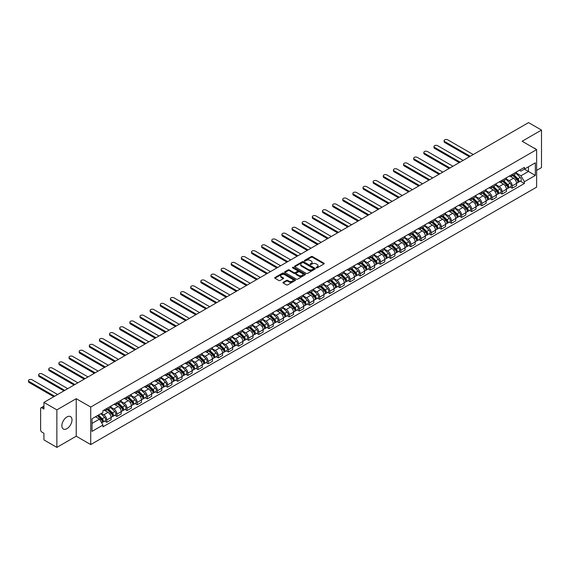 <?xml version="1.0" encoding="UTF-8"?>
<svg xmlns="http://www.w3.org/2000/svg" width="570" height="570" viewBox="0 0 570 570"><rect width="100%" height="100%" fill="white"/><g stroke="black" fill="none" stroke-linecap="round" stroke-linejoin="round"><path stroke-width="0.85" d="M316.293 267.85A0.634 0.363 0 0 0 317.184 267.85L323.959 263.931A0.905 0.52 0 0 0 324.223 263.568A0.905 0.52 0 0 0 323.959 263.197L312.481 256.571A0.905 0.52 0 0 0 311.206 256.571L304.43 260.483A0.634 0.363 0 0 0 305.32 260.996L306.197 260.49A2.886 1.667 0 0 1 310.28 260.49L311.234 261.046A2.886 1.667 0 0 1 312.082 262.221A2.886 1.667 0 0 1 311.234 263.397L310.358 263.903A0.634 0.363 0 0 0 311.256 264.423L312.132 263.917A2.886 1.667 0 0 1 316.215 263.917L317.169 264.466A2.886 1.667 0 0 1 318.017 265.649A2.886 1.667 0 0 1 317.169 266.824L316.293 267.33A0.634 0.363 0 0 0 316.293 267.85L316.293 267.33M66.939 428.668A7.168 4.14 120 0 0 71.62 422.356A7.168 4.14 120 0 0 70.523 416.613A7.168 4.14 120 0 0 66.939 416.962A7.168 4.14 120 0 0 62.258 423.282A7.168 4.14 120 0 0 63.356 429.025A7.168 4.14 120 0 0 66.939 428.668M535.779 149.126A7.168 4.14 120 0 0 535.009 148.442A7.168 4.14 120 0 0 534.033 148.122M283.204 282.271A0.905 0.52 0 0 0 282.941 282.642A0.905 0.52 0 0 0 283.204 283.012L286.425 284.872A0.905 0.52 0 0 0 287.7 284.872L295.224 280.526A0.905 0.52 0 0 0 295.488 280.155A0.905 0.52 0 0 0 295.224 279.785L283.746 273.158A0.905 0.52 0 0 0 282.471 273.158L274.947 277.505A0.905 0.52 0 0 0 274.683 277.875A0.905 0.52 0 0 0 274.947 278.238L278.837 280.49A0.905 0.52 0 0 0 280.112 280.49L283.333 278.63A0.905 0.52 0 0 0 283.596 278.26A0.905 0.52 0 0 0 283.333 277.889L281.402 276.778A2.415 1.397 0 0 1 280.697 275.794A2.415 1.397 0 0 1 282.186 274.505A2.415 1.397 0 0 1 284.815 274.804L292.374 279.172A2.415 1.397 0 0 1 293.08 280.155A2.415 1.397 0 0 1 291.591 281.445A2.415 1.397 0 0 1 288.962 281.138L287.7 280.411A0.905 0.52 0 0 0 286.425 280.411L283.204 282.271L283.204 283.012L286.425 281.167L286.425 280.411M90.723 407.058L76.23 398.694L56.865 409.873L43.933 402.406L528.568 122.607L541.5 130.074L522.134 141.253L536.626 149.618L90.723 407.058L90.723 444.579L536.626 187.138L536.626 149.618M306.261 273.415A0.905 0.52 0 0 0 307.536 273.415L315.06 269.068A0.905 0.52 0 0 0 315.331 268.705A0.905 0.52 0 0 0 315.06 268.335L303.582 261.708A0.905 0.52 0 0 0 302.307 261.708L294.783 266.055A0.905 0.52 0 0 0 294.519 266.418A0.905 0.52 0 0 0 294.783 266.788L306.261 273.415M292.83 267.986A0.634 0.363 0 0 1 293.472 268.071L305.135 274.804L297.618 279.143A0.905 0.52 0 0 1 296.343 279.143L284.865 272.517L288.085 270.672L288.085 269.916L284.865 271.776A0.905 0.52 0 0 0 284.601 272.147A0.905 0.52 0 0 0 284.865 272.517L284.865 271.776M288.085 270.672A0.905 0.52 0 0 1 289.361 270.672L289.361 269.916A0.905 0.52 0 0 0 288.085 269.916M289.361 269.916L294.013 272.61A0.905 0.52 0 0 0 295.288 272.61L297.426 271.37A0.905 0.52 0 0 0 297.69 271.007A0.905 0.52 0 0 0 297.426 270.636L292.581 267.836A0.634 0.363 0 0 1 293.472 267.323L305.142 274.063A0.905 0.52 0 0 1 305.406 274.427A0.905 0.52 0 0 1 305.142 274.797L305.142 274.063M56.865 409.873L56.865 447.393L43.933 439.926L43.933 433.286L41.924 432.124A1.838 1.062 -120 0 1 40.62 429.873L40.62 408.64A1.838 1.062 -120 0 1 41.004 407.792L43.933 406.104M536.626 170.401L541.5 167.594L541.5 130.074M56.865 447.393L76.23 436.214L90.723 444.579M43.933 402.406L43.933 409.046L41.924 407.885A1.838 1.062 -120 0 0 41.004 407.792M512.259 174.384A4.225 2.444 60 0 1 511.383 176.28L515.672 173.8A4.225 2.444 -120 0 0 516.548 171.905M506.174 178.93L509.267 180.719A4.225 2.444 60 0 1 512.259 185.898L516.548 183.426A4.225 2.444 -120 0 0 513.556 178.246L510.485 176.472M516.548 183.426L516.548 185.713L512.259 188.186L510.2 187.003M511.383 176.28A4.225 2.444 60 0 1 509.302 176.087M512.259 185.898L512.259 188.186M502.12 180.234A4.225 2.444 60 0 1 501.244 182.129L505.533 179.657A4.225 2.444 -120 0 0 506.409 177.755M500.068 192.852L502.12 194.042L506.409 191.563L506.409 189.276A4.225 2.444 -120 0 0 503.424 184.096L500.353 182.329M501.244 182.129A4.225 2.444 60 0 1 499.163 181.944M496.035 184.787L499.135 186.575A4.225 2.444 60 0 1 502.12 191.755L502.12 194.042M491.981 186.084A4.225 2.444 60 0 1 491.105 187.986L495.394 185.507A4.225 2.444 -120 0 0 496.271 183.611M489.929 198.709L491.981 199.892L496.271 197.419L496.271 195.125A4.225 2.444 -120 0 0 493.285 189.953L490.214 188.178M491.105 187.986A4.225 2.444 60 0 1 489.024 187.794M485.897 190.637L488.996 192.425A4.225 2.444 60 0 1 491.981 197.605L491.981 199.892M481.849 191.94A4.225 2.444 60 0 1 480.973 193.836L485.262 191.363A4.225 2.444 -120 0 0 486.139 189.461M479.79 204.559L481.849 205.749L486.139 203.269L486.139 200.982A4.225 2.444 -120 0 0 483.146 195.802L480.075 194.028M480.973 193.836A4.225 2.444 60 0 1 478.893 193.643M475.758 196.493L478.857 198.282A4.225 2.444 60 0 1 481.849 203.454L481.849 205.749M471.711 197.79A4.225 2.444 60 0 1 470.834 199.692L475.124 197.213A4.225 2.444 -120 0 0 476 195.318M469.651 210.408L471.711 211.598L476 209.119L476 206.832A4.225 2.444 -120 0 0 473.007 201.659L469.936 199.885M470.834 199.692A4.225 2.444 60 0 1 468.754 199.5M465.626 202.343L468.718 204.131A4.225 2.444 60 0 1 471.711 209.311L471.711 211.598M461.572 203.647A4.225 2.444 60 0 1 460.695 205.542L464.985 203.07A4.225 2.444 -120 0 0 465.861 201.167M459.513 216.265L461.572 217.448L465.861 214.976L465.861 212.688A4.225 2.444 -120 0 0 462.876 207.509L459.805 205.734M460.695 205.542A4.225 2.444 60 0 1 458.615 205.35M455.487 208.2L458.586 209.988A4.225 2.444 60 0 1 461.572 215.161L461.572 217.448M451.433 209.496A4.225 2.444 60 0 1 450.557 211.392L454.846 208.919A4.225 2.444 -120 0 0 455.722 207.024M449.381 222.115L451.433 223.305L455.722 220.825L455.722 218.538A4.225 2.444 -120 0 0 452.737 213.358L449.666 211.591M450.557 211.392A4.225 2.444 60 0 1 448.476 211.206M445.348 214.049L448.447 215.838A4.225 2.444 60 0 1 451.433 221.018L451.433 223.305M441.301 215.353A4.225 2.444 60 0 1 440.425 217.248L444.714 214.769A4.225 2.444 -120 0 0 445.583 212.874M439.242 227.971L441.301 229.154L445.59 226.682L445.59 224.395A4.225 2.444 -120 0 0 442.598 219.215L439.527 217.441M440.425 217.248A4.225 2.444 60 0 1 438.344 217.056M435.209 219.899L438.309 221.687A4.225 2.444 60 0 1 441.301 226.867L441.301 229.154M431.162 221.203A4.225 2.444 60 0 1 430.286 223.098L434.575 220.626A4.225 2.444 -120 0 0 435.452 218.723M429.103 233.821L431.162 235.011L435.452 232.532L435.452 230.244A4.225 2.444 -120 0 0 432.459 225.065L429.388 223.297M430.286 223.098A4.225 2.444 60 0 1 428.205 222.913M425.078 225.756L428.17 227.544A4.225 2.444 60 0 1 431.162 232.724L431.162 235.011M421.023 227.052A4.225 2.444 60 0 1 420.147 228.955L424.436 226.475A4.225 2.444 -120 0 0 425.313 224.58M418.964 239.678L421.023 240.861L425.313 238.388L425.313 236.094A4.225 2.444 -120 0 0 422.32 230.921L419.256 229.147M420.147 228.955A4.225 2.444 60 0 1 418.067 228.762M414.939 231.605L418.038 233.394A4.225 2.444 60 0 1 421.023 238.573L421.023 240.861M410.885 232.909A4.225 2.444 60 0 1 410.008 234.804L414.297 232.332A4.225 2.444 -120 0 0 415.174 230.43M408.832 245.528L410.885 246.717L415.174 244.238L415.174 241.951A4.225 2.444 -120 0 0 412.188 236.771L409.118 234.997M410.008 234.804A4.225 2.444 60 0 1 407.928 234.612M404.8 237.462L407.899 239.25A4.225 2.444 60 0 1 410.885 244.423L410.885 246.717M400.753 238.759A4.225 2.444 60 0 1 399.876 240.661L404.166 238.182A4.225 2.444 -120 0 0 405.035 236.286M398.694 251.377L400.753 252.567L405.035 250.088L405.035 247.8A4.225 2.444 -120 0 0 402.049 242.628L398.979 240.854M399.876 240.661A4.225 2.444 60 0 1 397.796 240.469M394.661 243.312L397.76 245.1A4.225 2.444 60 0 1 400.753 250.28L400.753 252.567M390.614 244.615A4.225 2.444 60 0 1 389.738 246.511L394.027 244.031A4.225 2.444 -120 0 0 394.903 242.136M388.555 257.234L390.614 258.417L394.903 255.944L394.903 253.657A4.225 2.444 -120 0 0 391.911 248.477L388.84 246.703M389.738 246.511A4.225 2.444 60 0 1 387.657 246.318M384.529 249.168L387.621 250.957A4.225 2.444 60 0 1 390.614 256.13L390.614 258.417M380.475 250.465A4.225 2.444 60 0 1 379.599 252.36L383.888 249.888A4.225 2.444 -120 0 0 384.764 247.993M378.416 263.084L380.475 264.273L384.764 261.794L384.764 259.507A4.225 2.444 -120 0 0 381.772 254.327L378.708 252.56M379.599 252.36A4.225 2.444 60 0 1 377.518 252.175M374.39 255.018L377.49 256.806A4.225 2.444 60 0 1 380.475 261.986L380.475 264.273M370.336 256.322A4.225 2.444 60 0 1 369.46 258.217L373.749 255.738A4.225 2.444 -120 0 0 374.625 253.842M368.284 268.94L370.336 270.123L374.625 267.651L374.625 265.363A4.225 2.444 -120 0 0 371.64 260.184L368.569 258.41M369.46 258.217A4.225 2.444 60 0 1 367.379 258.025M364.251 260.868L367.351 262.656A4.225 2.444 60 0 1 370.336 267.836L370.336 270.123M360.197 262.171A4.225 2.444 60 0 1 359.328 264.067L363.617 261.594A4.225 2.444 -120 0 0 364.487 259.692M358.145 274.79L360.204 275.98L364.487 273.5L364.487 271.213A4.225 2.444 -120 0 0 361.501 266.033L358.43 264.266M359.328 264.067A4.225 2.444 60 0 1 357.248 263.874M354.113 266.724L357.212 268.513A4.225 2.444 60 0 1 360.204 273.685L360.204 275.98M350.065 268.021A4.225 2.444 60 0 1 349.189 269.923L353.478 267.444A4.225 2.444 -120 0 0 354.355 265.549M348.006 280.639L350.065 281.829L354.355 279.357L354.355 277.063A4.225 2.444 -120 0 0 351.362 271.89L348.291 270.116M349.189 269.923A4.225 2.444 60 0 1 347.109 269.731M343.974 272.574L347.073 274.362A4.225 2.444 60 0 1 350.065 279.542L350.065 281.829M339.927 273.878A4.225 2.444 60 0 1 339.05 275.773L343.339 273.301A4.225 2.444 -120 0 0 344.216 271.398M337.868 286.496L339.927 287.686L344.216 285.207L344.216 282.919A4.225 2.444 -120 0 0 341.223 277.74L338.16 275.966M339.05 275.773A4.225 2.444 60 0 1 336.97 275.581M333.842 278.431L336.934 280.219A4.225 2.444 60 0 1 339.927 285.392L339.927 287.686M329.788 279.728A4.225 2.444 60 0 1 328.911 281.63L333.201 279.15A4.225 2.444 -120 0 0 334.077 277.255M327.736 292.346L329.788 293.536L334.077 291.056L334.077 288.769A4.225 2.444 -120 0 0 331.092 283.596L328.021 281.822M328.911 281.63A4.225 2.444 60 0 1 326.831 281.438M323.703 284.28L326.802 286.069A4.225 2.444 60 0 1 329.788 291.249L329.788 293.536M319.649 285.584A4.225 2.444 60 0 1 318.78 287.48L323.069 285A4.225 2.444 -120 0 0 323.938 283.105M317.597 298.203L319.649 299.385L323.938 296.913L323.938 294.626A4.225 2.444 -120 0 0 320.953 289.446L317.882 287.672M318.78 287.48A4.225 2.444 60 0 1 316.699 287.287M313.564 290.13L316.663 291.918A4.225 2.444 60 0 1 319.649 297.098L319.649 299.385M309.517 291.434A4.225 2.444 60 0 1 308.641 293.329L312.93 290.857A4.225 2.444 -120 0 0 313.806 288.962M307.458 304.052L309.517 305.242L313.806 302.763L313.806 300.476A4.225 2.444 -120 0 0 310.814 295.296L307.743 293.529M308.641 293.329A4.225 2.444 60 0 1 306.56 293.144M303.425 295.987L306.525 297.775A4.225 2.444 60 0 1 309.517 302.955L309.517 305.242M299.378 297.284A4.225 2.444 60 0 1 298.502 299.186L302.791 296.706A4.225 2.444 -120 0 0 303.668 294.811M297.319 309.909L299.378 311.092L303.668 308.619L303.668 306.325A4.225 2.444 -120 0 0 300.675 301.152L297.611 299.378M298.502 299.186A4.225 2.444 60 0 1 296.421 298.993M293.293 301.836L296.386 303.625A4.225 2.444 60 0 1 299.378 308.805L299.378 311.092M289.239 303.14A4.225 2.444 60 0 1 288.363 305.036L292.652 302.563A4.225 2.444 -120 0 0 293.529 300.661M287.187 315.759L289.239 316.948L293.529 314.469L293.529 312.182A4.225 2.444 -120 0 0 290.543 307.002L287.472 305.228M288.363 305.036A4.225 2.444 60 0 1 286.283 304.843M283.155 307.693L286.254 309.482A4.225 2.444 60 0 1 289.239 314.654L289.239 316.948M279.101 308.99A4.225 2.444 60 0 1 278.231 310.892L282.52 308.413A4.225 2.444 -120 0 0 283.39 306.517M277.048 321.608L279.101 322.798L283.39 320.326L283.39 318.031A4.225 2.444 -120 0 0 280.404 312.859L277.334 311.085M278.231 310.892A4.225 2.444 60 0 1 276.151 310.7M273.016 313.543L276.115 315.331A4.225 2.444 60 0 1 279.101 320.511L279.101 322.798M268.969 314.847A4.225 2.444 60 0 1 268.092 316.742L272.382 314.269A4.225 2.444 -120 0 0 273.258 312.367M266.91 327.465L268.969 328.648L273.258 326.175L273.258 323.888A4.225 2.444 -120 0 0 270.266 318.708L267.195 316.934M268.092 316.742A4.225 2.444 60 0 1 266.012 316.549M262.877 319.399L265.976 321.188A4.225 2.444 60 0 1 268.969 326.361L268.969 328.648M258.83 320.696A4.225 2.444 60 0 1 257.954 322.591L262.243 320.119A4.225 2.444 -120 0 0 263.119 318.224M256.771 333.315L258.83 334.505L263.119 332.025L263.119 329.738A4.225 2.444 -120 0 0 260.127 324.558L257.063 322.791M257.954 322.591A4.225 2.444 60 0 1 255.873 322.406M252.745 325.249L255.837 327.038A4.225 2.444 60 0 1 258.83 332.217L258.83 334.505M248.691 326.553A4.225 2.444 60 0 1 247.815 328.448L252.104 325.969A4.225 2.444 -120 0 0 252.98 324.073M246.639 339.171L248.691 340.354L252.98 337.882L252.98 335.595A4.225 2.444 -120 0 0 249.995 330.415L246.924 328.641M247.815 328.448A4.225 2.444 60 0 1 245.734 328.256M242.606 331.099L245.706 332.887A4.225 2.444 60 0 1 248.691 338.067L248.691 340.354M238.552 332.403A4.225 2.444 60 0 1 237.683 334.298L241.965 331.826A4.225 2.444 -120 0 0 242.841 329.923M236.5 345.021L238.552 346.211L242.841 343.731L242.841 341.444A4.225 2.444 -120 0 0 239.856 336.264L236.785 334.497M237.683 334.298A4.225 2.444 60 0 1 235.595 334.113M232.467 336.956L235.567 338.744A4.225 2.444 60 0 1 238.552 343.924L238.552 346.211M228.42 338.252A4.225 2.444 60 0 1 227.544 340.155L231.833 337.675A4.225 2.444 -120 0 0 232.71 335.78M226.361 350.878L228.42 352.06L232.71 349.588L232.71 347.294A4.225 2.444 -120 0 0 229.717 342.121L226.646 340.347M227.544 340.155A4.225 2.444 60 0 1 225.464 339.962M222.329 342.805L225.428 344.594A4.225 2.444 60 0 1 228.42 349.773L228.42 352.06M218.282 344.109A4.225 2.444 60 0 1 217.405 346.004L221.694 343.532A4.225 2.444 -120 0 0 222.571 341.63M216.222 356.727L218.282 357.917L222.571 355.438L222.571 353.151A4.225 2.444 -120 0 0 219.578 347.971L216.507 346.197M217.405 346.004A4.225 2.444 60 0 1 215.325 345.812M212.197 348.662L215.289 350.45A4.225 2.444 60 0 1 218.282 355.623L218.282 357.917M208.143 349.959A4.225 2.444 60 0 1 207.266 351.861L211.556 349.382A4.225 2.444 -120 0 0 212.432 347.486M206.091 362.577L208.143 363.767L212.432 361.287L212.432 359A4.225 2.444 -120 0 0 209.446 353.828L206.376 352.053M207.266 351.861A4.225 2.444 60 0 1 205.186 351.669M202.058 354.512L205.157 356.3A4.225 2.444 60 0 1 208.143 361.48L208.143 363.767M198.004 355.815A4.225 2.444 60 0 1 197.135 357.711L201.417 355.231A4.225 2.444 -120 0 0 202.293 353.336M195.952 368.434L198.004 369.617L202.293 367.144L202.293 364.857A4.225 2.444 -120 0 0 199.308 359.677L196.237 357.903M197.135 357.711A4.225 2.444 60 0 1 195.047 357.518M191.919 360.368L195.018 362.157A4.225 2.444 60 0 1 198.004 367.329L198.004 369.617M187.872 361.665A4.225 2.444 60 0 1 186.996 363.56L191.285 361.088A4.225 2.444 -120 0 0 192.161 359.193M185.813 374.283L187.872 375.473L192.161 372.994L192.161 370.707A4.225 2.444 -120 0 0 189.169 365.527L186.098 363.76M186.996 363.56A4.225 2.444 60 0 1 184.915 363.375M181.78 366.218L184.88 368.006A4.225 2.444 60 0 1 187.872 373.186L187.872 375.473M177.733 367.522A4.225 2.444 60 0 1 176.857 369.417L181.146 366.938A4.225 2.444 -120 0 0 182.022 365.042M175.674 380.14L177.733 381.323L182.022 378.851L182.022 376.563A4.225 2.444 -120 0 0 179.03 371.384L175.959 369.609M176.857 369.417A4.225 2.444 60 0 1 174.776 369.225M171.648 372.068L174.741 373.856A4.225 2.444 60 0 1 177.733 379.036L177.733 381.323M167.594 373.371A4.225 2.444 60 0 1 166.718 375.267L171.007 372.794A4.225 2.444 -120 0 0 171.883 370.892M165.542 385.99L167.594 387.18L171.883 384.7L171.883 382.413A4.225 2.444 -120 0 0 168.898 377.233L165.827 375.466M166.718 375.267A4.225 2.444 60 0 1 164.637 375.074M161.51 377.924L164.609 379.713A4.225 2.444 60 0 1 167.594 384.885L167.594 387.18M157.455 379.221A4.225 2.444 60 0 1 156.579 381.123L160.868 378.644A4.225 2.444 -120 0 0 161.745 376.749M155.403 391.839L157.455 393.029L161.745 390.557L161.745 388.263A4.225 2.444 -120 0 0 158.759 383.09L155.688 381.316M156.579 381.123A4.225 2.444 60 0 1 154.499 380.931M151.371 383.774L154.47 385.562A4.225 2.444 60 0 1 157.455 390.742L157.455 393.029M147.324 385.078A4.225 2.444 60 0 1 146.447 386.973L150.737 384.501A4.225 2.444 -120 0 0 151.613 382.598M145.264 397.696L147.324 398.886L151.613 396.406L151.613 394.119A4.225 2.444 -120 0 0 148.62 388.94L145.549 387.165M146.447 386.973A4.225 2.444 60 0 1 144.367 386.781M141.232 389.631L144.331 391.419A4.225 2.444 60 0 1 147.324 396.592L147.324 398.886M137.185 390.927A4.225 2.444 60 0 1 136.308 392.83L140.598 390.35A4.225 2.444 -120 0 0 141.474 388.455M135.126 403.546L137.185 404.736L141.474 402.256L141.474 399.969A4.225 2.444 -120 0 0 138.482 394.796L135.411 393.022M136.308 392.83A4.225 2.444 60 0 1 134.228 392.637M131.1 395.48L134.192 397.269A4.225 2.444 60 0 1 137.185 402.449L137.185 404.736M127.046 396.784A4.225 2.444 60 0 1 126.17 398.679L130.459 396.2A4.225 2.444 -120 0 0 131.335 394.305M124.987 409.403L127.046 410.585L131.335 408.113L131.335 405.826A4.225 2.444 -120 0 0 128.343 400.646L125.279 398.872M126.17 398.679A4.225 2.444 60 0 1 124.089 398.487M120.961 401.337L124.061 403.125A4.225 2.444 60 0 1 127.046 408.298L127.046 410.585M116.907 402.634A4.225 2.444 60 0 1 116.031 404.529L120.32 402.057A4.225 2.444 -120 0 0 121.196 400.161M114.855 415.252L116.907 416.442L121.196 413.963L121.196 411.675A4.225 2.444 -120 0 0 118.211 406.495L115.14 404.728M116.031 404.529A4.225 2.444 60 0 1 113.95 404.344M110.822 407.187L113.922 408.975A4.225 2.444 60 0 1 116.907 414.155L116.907 416.442M106.775 408.483A4.225 2.444 60 0 1 105.899 410.386L110.188 407.906A4.225 2.444 -120 0 0 111.057 406.011M104.716 421.109L106.775 422.292L111.064 419.819L111.064 417.525A4.225 2.444 -120 0 0 108.072 412.352L105.001 410.578M105.899 410.386A4.225 2.444 60 0 1 103.818 410.193M101.31 413.4L103.783 414.825A4.225 2.444 60 0 1 106.775 420.005L106.775 422.292M519.441 170.238L520.966 171.114L535.33 162.828L528.44 166.803L528.44 171.456L520.966 175.767L516.306 173.081M92.019 423.417L99.493 419.107L102.935 425.07L92.019 431.369L92.019 418.765L102.935 412.466L102.935 410.699L524.407 167.366L524.407 169.126L535.33 175.432L524.407 181.737L520.966 175.767M535.33 162.828L535.33 175.432M102.935 425.07L102.935 426.83L524.407 183.497L524.407 181.737M76.23 398.694L76.23 436.214M99.493 419.107L95.468 416.777M520.339 181.146L524.407 183.497M316.542 267.936L317.169 267.572A2.886 1.667 0 0 0 318.017 266.397L318.017 265.649M312.082 262.221L312.082 262.969A2.886 1.667 0 0 1 311.234 264.152L310.614 264.509M323.952 263.939L312.481 257.319A0.905 0.52 0 0 0 311.206 257.319L304.679 261.089M315.06 268.335L315.06 269.068L303.582 262.457A0.905 0.52 0 0 0 302.307 262.457L294.79 266.796L294.783 266.055M313.471 268.962A0.634 0.363 0 0 0 313.471 268.449L303.39 262.627A0.634 0.363 0 0 0 302.499 262.627L301.573 263.162A2.886 1.667 0 0 0 300.725 264.338A2.886 1.667 0 0 0 301.573 265.52L308.463 269.496A2.886 1.667 0 0 0 312.545 269.496L313.471 268.962L313.471 269.71A0.634 0.363 0 0 0 313.657 269.453L313.657 268.705M300.725 264.338L300.725 265.093A2.886 1.667 0 0 0 301.573 266.268L301.573 265.52M313.471 269.71L312.545 270.244A2.886 1.667 0 0 1 308.463 270.244L301.573 266.268M289.361 270.672L294.013 273.358A0.905 0.52 0 0 0 295.288 273.358L297.426 272.125A0.905 0.52 0 0 0 297.69 271.755L297.69 271.007M298.844 275.395A2.415 1.397 0 0 0 301.473 275.695A2.415 1.397 0 0 0 302.969 274.412A2.415 1.397 0 0 0 302.257 273.429L299.599 271.89A0.905 0.52 0 0 0 298.324 271.89L296.186 273.123A0.905 0.52 0 0 0 295.923 273.493A0.905 0.52 0 0 0 296.186 273.857L298.844 275.395L298.844 276.144A2.415 1.397 0 0 0 301.473 276.45A2.415 1.397 0 0 0 302.969 275.16L302.969 274.412M295.923 273.493L295.923 274.241A0.905 0.52 0 0 0 296.186 274.612L296.186 273.857M298.844 276.144L296.186 274.612M293.08 280.155L293.08 280.903A2.415 1.397 0 0 1 291.591 282.193A2.415 1.397 0 0 1 288.962 281.894L287.7 281.167A0.905 0.52 0 0 0 286.425 281.167M280.697 275.794L280.697 276.543A2.415 1.397 0 0 0 281.402 277.526L281.402 276.778M283.333 277.889L283.333 278.63L281.402 277.526M295.217 280.533L283.746 273.906A0.905 0.52 0 0 0 282.471 273.906L274.954 278.245L274.947 277.505M512.801 175.46L516.798 179.4A2.294 1.325 60 0 1 517.403 182.842L516.548 183.34M513.599 176.244L515.294 177.22M473.235 154.555L447.728 139.828A2.116 1.218 -0 0 0 445.426 139.565A2.116 1.218 -0 0 0 444.123 140.69A2.116 1.218 -0 0 0 444.743 141.552L470.25 156.28M513.249 175.204L517.617 179.514A1.104 0.634 60 0 1 517.909 181.167A1.104 0.634 60 0 1 517.809 181.21M513.912 174.819L517.902 178.759A2.294 1.325 60 0 1 518.508 182.208A2.294 1.325 60 0 1 517.817 182.279M516.142 173.365L520.239 177.412A2.294 1.325 60 0 1 520.845 180.854L518.508 182.208M469.402 156.764L444.743 142.529A2.116 1.218 180 0 1 444.123 141.666L444.123 140.69M502.669 181.31L506.659 185.25A2.294 1.325 60 0 1 507.264 188.698L506.409 189.19M503.46 182.094L505.155 183.077M463.097 160.405L437.596 145.678A2.116 1.218 -0 0 0 435.288 145.414A2.116 1.218 -0 0 0 433.984 146.547A2.116 1.218 -0 0 0 434.604 147.409L460.111 162.129M503.111 181.053L507.485 185.371A1.104 0.634 60 0 1 507.77 187.024A1.104 0.634 60 0 1 507.671 187.06M503.773 180.676L507.763 184.616A2.294 1.325 60 0 1 508.369 188.057A2.294 1.325 60 0 1 507.678 188.129M506.003 179.222L510.107 183.262A2.294 1.325 60 0 1 510.713 186.711L508.369 188.057M459.263 162.621L434.604 148.385A2.116 1.218 180 0 1 433.984 147.523L433.984 146.547M492.53 187.167L496.52 191.107A2.294 1.325 60 0 1 497.126 194.548L496.271 195.04M493.328 187.95L495.017 188.927M452.965 166.262L427.457 151.535A2.116 1.218 -0 0 0 425.156 151.271A2.116 1.218 -0 0 0 423.852 152.397A2.116 1.218 -0 0 0 424.465 153.259L449.972 167.986M492.972 186.91L497.346 191.221A1.104 0.634 60 0 1 497.639 192.874A1.104 0.634 60 0 1 497.539 192.917M493.634 186.525L497.624 190.465A2.294 1.325 60 0 1 498.237 193.907A2.294 1.325 60 0 1 497.539 193.985M495.872 185.072L499.968 189.119A2.294 1.325 60 0 1 500.574 192.56L498.237 193.907M449.132 168.471L424.465 154.235A2.116 1.218 180 0 1 423.852 153.373L423.852 152.397M482.391 193.016L486.388 196.956A2.294 1.325 60 0 1 486.994 200.398L486.132 200.897M483.189 193.8L484.885 194.776M442.826 172.112L417.318 157.384A2.116 1.218 -0 0 0 415.017 157.121A2.116 1.218 -0 0 0 413.713 158.246A2.116 1.218 -0 0 0 414.333 159.115L439.833 173.836M482.833 192.76L487.207 197.078A1.104 0.634 60 0 1 487.5 198.731A1.104 0.634 60 0 1 487.4 198.766M483.495 192.382L487.493 196.315A2.294 1.325 60 0 1 488.098 199.764A2.294 1.325 60 0 1 487.4 199.835M485.733 190.921L489.83 194.969A2.294 1.325 60 0 1 490.435 198.41L488.098 199.764M438.993 174.327L414.333 160.085A2.116 1.218 180 0 1 413.713 159.222L413.713 158.246M472.252 198.866L476.249 202.806A2.294 1.325 60 0 1 476.855 206.255L476 206.746M473.05 199.657L474.746 200.633M432.687 177.961L407.18 163.241A2.116 1.218 -0 0 0 404.878 162.977A2.116 1.218 -0 0 0 403.574 164.103A2.116 1.218 -0 0 0 404.194 164.965L429.702 179.692M472.701 198.617L477.069 202.927A1.104 0.634 60 0 1 477.361 204.58A1.104 0.634 60 0 1 477.261 204.623M473.357 198.232L477.354 202.172A2.294 1.325 60 0 1 477.959 205.613A2.294 1.325 60 0 1 477.268 205.692M475.594 196.778L479.691 200.818A2.294 1.325 60 0 1 480.296 204.267L477.959 205.613M428.854 180.177L404.194 165.941A2.116 1.218 180 0 1 403.574 165.079L403.574 164.103M462.12 204.723L466.11 208.663A2.294 1.325 60 0 1 466.716 212.104L465.861 212.603M462.911 205.506L464.607 206.483M422.548 183.818L397.048 169.09A2.116 1.218 -0 0 0 394.739 168.827A2.116 1.218 -0 0 0 393.435 169.953A2.116 1.218 -0 0 0 394.055 170.815L419.563 185.542M462.562 204.466L466.937 208.784A1.104 0.634 60 0 1 467.222 210.437A1.104 0.634 60 0 1 467.122 210.472M463.225 204.081L467.215 208.022A2.294 1.325 60 0 1 467.82 211.47A2.294 1.325 60 0 1 467.129 211.541M465.455 202.628L469.559 206.675A2.294 1.325 60 0 1 470.165 210.116L467.82 211.47M418.715 186.034L394.055 171.791A2.116 1.218 180 0 1 393.435 170.929L393.435 169.953M451.982 210.572L455.972 214.512A2.294 1.325 60 0 1 456.577 217.961L455.722 218.453M452.78 211.363L454.468 212.339M412.416 189.667L386.909 174.947A2.116 1.218 -0 0 0 384.607 174.677A2.116 1.218 -0 0 0 383.304 175.809A2.116 1.218 -0 0 0 383.916 176.672L409.424 191.399M452.423 210.316L456.798 214.634A1.104 0.634 60 0 1 457.09 216.287A1.104 0.634 60 0 1 456.99 216.329M453.086 209.938L457.076 213.878A2.294 1.325 60 0 1 457.689 217.32A2.294 1.325 60 0 1 456.99 217.398M455.323 208.485L459.42 212.524A2.294 1.325 60 0 1 460.026 215.973L457.689 217.32M408.576 191.883L383.916 177.648A2.116 1.218 180 0 1 383.304 176.786L383.304 175.809M441.843 216.429L445.84 220.369A2.294 1.325 60 0 1 446.445 223.811L445.583 224.309M442.641 217.213L444.336 218.189M402.278 195.524L376.77 180.797A2.116 1.218 -0 0 0 374.469 180.533A2.116 1.218 -0 0 0 373.165 181.659A2.116 1.218 -0 0 0 373.785 182.521L399.285 197.248M442.284 216.172L446.659 220.483A1.104 0.634 60 0 1 446.951 222.136A1.104 0.634 60 0 1 446.851 222.179M442.947 215.788L446.944 219.728A2.294 1.325 60 0 1 447.55 223.176A2.294 1.325 60 0 1 446.851 223.248M445.184 214.334L449.281 218.381A2.294 1.325 60 0 1 449.887 221.823L447.55 223.176M398.444 197.733L373.785 183.497A2.116 1.218 180 0 1 373.165 182.635L373.165 181.659M431.704 222.279L435.701 226.219A2.294 1.325 60 0 1 436.307 229.667L435.452 230.159M432.502 223.062L434.197 224.046M392.139 201.374L366.631 186.647A2.116 1.218 -0 0 0 364.33 186.383A2.116 1.218 -0 0 0 363.026 187.516A2.116 1.218 -0 0 0 363.646 188.378L389.153 203.098M432.153 222.022L436.52 226.34A1.104 0.634 60 0 1 436.812 227.993A1.104 0.634 60 0 1 436.713 228.029M432.808 221.644L436.805 225.585A2.294 1.325 60 0 1 437.411 229.026A2.294 1.325 60 0 1 436.72 229.097M435.045 220.191L439.142 224.231A2.294 1.325 60 0 1 439.748 227.672L437.411 229.026M388.305 203.59L363.646 189.354A2.116 1.218 180 0 1 363.026 188.485L363.026 187.516M421.572 228.135L425.562 232.076A2.294 1.325 60 0 1 426.168 235.517L425.313 236.009M422.363 228.919L424.059 229.895M382 207.231L356.499 192.503A2.116 1.218 -0 0 0 354.191 192.24A2.116 1.218 -0 0 0 352.887 193.365A2.116 1.218 -0 0 0 353.507 194.228L379.014 208.955M422.014 227.879L426.389 232.19A1.104 0.634 60 0 1 426.674 233.843A1.104 0.634 60 0 1 426.574 233.885M422.676 227.494L426.666 231.434A2.294 1.325 60 0 1 427.272 234.876A2.294 1.325 60 0 1 426.581 234.954M424.907 226.041L429.003 230.081A2.294 1.325 60 0 1 429.616 233.529L427.272 234.876M378.166 209.439L353.507 195.204A2.116 1.218 180 0 1 352.887 194.341L352.887 193.365M411.433 233.985L415.423 237.925A2.294 1.325 60 0 1 416.029 241.367L415.174 241.865M412.231 234.769L413.92 235.745M371.868 213.08L346.361 198.353A2.116 1.218 -0 0 0 344.059 198.089A2.116 1.218 -0 0 0 342.748 199.215A2.116 1.218 -0 0 0 343.368 200.084L368.876 214.805M411.875 233.729L416.25 238.046A1.104 0.634 60 0 1 416.542 239.699A1.104 0.634 60 0 1 416.442 239.735M412.538 233.344L416.528 237.284A2.294 1.325 60 0 1 417.133 240.732A2.294 1.325 60 0 1 416.442 240.804M414.775 231.89L418.872 235.937A2.294 1.325 60 0 1 419.477 239.379L417.133 240.732M368.028 215.296L343.368 201.053A2.116 1.218 180 0 1 342.748 200.191L342.748 199.215M401.294 239.835L405.291 243.775A2.294 1.325 60 0 1 405.897 247.223L405.035 247.715M402.092 240.626L403.781 241.602M361.729 218.93L336.222 204.21A2.116 1.218 -0 0 0 333.92 203.946A2.116 1.218 -0 0 0 332.616 205.072A2.116 1.218 -0 0 0 333.236 205.934L358.737 220.661M401.736 239.585L406.111 243.896A1.104 0.634 60 0 1 406.403 245.549A1.104 0.634 60 0 1 406.303 245.592M402.399 239.201L406.396 243.141A2.294 1.325 60 0 1 407.001 246.582A2.294 1.325 60 0 1 406.303 246.66M404.636 237.747L408.733 241.787A2.294 1.325 60 0 1 409.338 245.235L407.001 246.582M357.896 221.146L333.236 206.91A2.116 1.218 180 0 1 332.616 206.048L332.616 205.072M391.155 245.691L395.153 249.632A2.294 1.325 60 0 1 395.758 253.073L394.903 253.572M391.953 246.475L393.649 247.451M351.59 224.787L326.083 210.059A2.116 1.218 -0 0 0 323.781 209.796A2.116 1.218 -0 0 0 322.478 210.921A2.116 1.218 -0 0 0 323.097 211.784L348.605 226.511M391.604 245.435L395.972 249.745A1.104 0.634 60 0 1 396.264 251.406A1.104 0.634 60 0 1 396.164 251.441M392.26 245.05L396.257 248.99A2.294 1.325 60 0 1 396.863 252.439A2.294 1.325 60 0 1 396.171 252.51M394.497 243.597L398.594 247.644A2.294 1.325 60 0 1 399.2 251.085L396.863 252.439M347.757 226.995L323.097 212.76A2.116 1.218 180 0 1 322.478 211.897L322.478 210.921M381.024 251.541L385.014 255.481A2.294 1.325 60 0 1 385.619 258.93L384.764 259.421M381.815 252.332L383.51 253.308M341.451 230.636L315.951 215.916A2.116 1.218 -0 0 0 313.642 215.645A2.116 1.218 -0 0 0 312.339 216.778A2.116 1.218 -0 0 0 312.959 217.64L338.466 232.361M381.465 251.285L385.84 255.602A1.104 0.634 60 0 1 386.125 257.255A1.104 0.634 60 0 1 386.025 257.298M382.128 250.907L386.118 254.847A2.294 1.325 60 0 1 386.724 258.288A2.294 1.325 60 0 1 386.032 258.36M384.358 249.453L388.455 253.493A2.294 1.325 60 0 1 389.068 256.942L386.724 258.288M337.618 232.852L312.959 218.616A2.116 1.218 180 0 1 312.339 217.754L312.339 216.778M370.885 257.398L374.875 261.338A2.294 1.325 60 0 1 375.48 264.779L374.625 265.278M371.683 258.182L373.371 259.158M331.32 236.493L305.812 221.766A2.116 1.218 -0 0 0 303.511 221.502A2.116 1.218 -0 0 0 302.2 222.628A2.116 1.218 -0 0 0 302.82 223.49L328.327 238.217M371.327 257.141L375.701 261.452A1.104 0.634 60 0 1 375.993 263.105A1.104 0.634 60 0 1 375.886 263.148M371.989 256.757L375.979 260.697A2.294 1.325 60 0 1 376.585 264.145A2.294 1.325 60 0 1 375.894 264.216M374.226 255.303L378.323 259.35A2.294 1.325 60 0 1 378.929 262.791L376.585 264.145M327.479 238.702L302.82 224.466A2.116 1.218 180 0 1 302.2 223.604L302.2 222.628M360.746 263.247L364.743 267.188A2.294 1.325 60 0 1 365.349 270.629L364.487 271.128M361.544 264.031L363.233 265.014M321.181 242.343L295.673 227.615A2.116 1.218 -0 0 0 293.372 227.352A2.116 1.218 -0 0 0 292.068 228.485A2.116 1.218 -0 0 0 292.688 229.347L318.188 244.067M361.188 262.991L365.562 267.309A1.104 0.634 60 0 1 365.855 268.962A1.104 0.634 60 0 1 365.755 268.997M361.85 262.613L365.847 266.553A2.294 1.325 60 0 1 366.453 269.995A2.294 1.325 60 0 1 365.755 270.066M364.088 261.16L368.184 265.2A2.294 1.325 60 0 1 368.79 268.641L366.453 269.995M317.347 244.559L292.688 230.323A2.116 1.218 180 0 1 292.068 229.454L292.068 228.485M350.607 269.104L354.604 273.037A2.294 1.325 60 0 1 355.21 276.486L354.355 276.977M351.405 269.888L353.101 270.864M311.042 248.199L285.534 233.472A2.116 1.218 -0 0 0 283.233 233.208A2.116 1.218 -0 0 0 281.929 234.334A2.116 1.218 -0 0 0 282.549 235.196L308.049 249.924M351.056 268.848L355.423 273.158A1.104 0.634 60 0 1 355.716 274.811A1.104 0.634 60 0 1 355.616 274.854M351.711 268.463L355.709 272.403A2.294 1.325 60 0 1 356.314 275.844A2.294 1.325 60 0 1 355.623 275.923M353.949 267.009L358.046 271.049A2.294 1.325 60 0 1 358.651 274.498L356.314 275.844M307.209 250.408L282.549 236.172A2.116 1.218 180 0 1 281.929 235.31L281.929 234.334M340.475 274.954L344.465 278.894A2.294 1.325 60 0 1 345.071 282.335L344.216 282.834M341.266 275.738L342.962 276.714M300.903 254.049L275.403 239.322A2.116 1.218 -0 0 0 273.094 239.058A2.116 1.218 -0 0 0 271.79 240.184A2.116 1.218 -0 0 0 272.41 241.046L297.918 255.773M340.917 274.697L345.292 279.015A1.104 0.634 60 0 1 345.577 280.668A1.104 0.634 60 0 1 345.477 280.704M341.58 274.312L345.57 278.253A2.294 1.325 60 0 1 346.175 281.701A2.294 1.325 60 0 1 345.484 281.772M343.81 272.859L347.907 276.906A2.294 1.325 60 0 1 348.512 280.347L346.175 281.701M297.07 256.265L272.41 242.022A2.116 1.218 180 0 1 271.79 241.16L271.79 240.184M330.336 280.803L334.326 284.743A2.294 1.325 60 0 1 334.932 288.192L334.077 288.684M331.134 281.594L332.823 282.57M290.764 259.899L265.264 245.178A2.116 1.218 -0 0 0 262.962 244.915A2.116 1.218 -0 0 0 261.651 246.041A2.116 1.218 -0 0 0 262.271 246.903L287.779 261.63M330.778 280.547L335.153 284.865A1.104 0.634 60 0 1 335.445 286.518A1.104 0.634 60 0 1 335.338 286.56M331.441 280.169L335.431 284.109A2.294 1.325 60 0 1 336.036 287.551A2.294 1.325 60 0 1 335.345 287.629M333.678 278.716L337.775 282.756A2.294 1.325 60 0 1 338.381 286.204L336.036 287.551M286.931 262.115L262.271 247.879A2.116 1.218 180 0 1 261.651 247.017L261.651 246.041M320.197 286.66L324.195 290.6A2.294 1.325 60 0 1 324.8 294.042L323.938 294.54M320.995 287.444L322.684 288.42M280.632 265.755L255.125 251.028A2.116 1.218 -0 0 0 252.823 250.764A2.116 1.218 -0 0 0 251.52 251.89A2.116 1.218 -0 0 0 252.139 252.752L277.64 267.48M320.639 286.404L325.014 290.714A1.104 0.634 60 0 1 325.306 292.367A1.104 0.634 60 0 1 325.206 292.41M321.302 286.019L325.299 289.959A2.294 1.325 60 0 1 325.905 293.408A2.294 1.325 60 0 1 325.206 293.479M323.539 284.565L327.636 288.612A2.294 1.325 60 0 1 328.242 292.054L325.905 293.408M276.799 267.964L252.139 253.728A2.116 1.218 180 0 1 251.52 252.866L251.52 251.89M310.059 292.51L314.056 296.45A2.294 1.325 60 0 1 314.661 299.898L313.806 300.39M310.857 293.293L312.552 294.277M270.493 271.605L244.986 256.885A2.116 1.218 -0 0 0 242.685 256.614A2.116 1.218 -0 0 0 241.381 257.747A2.116 1.218 -0 0 0 242.001 258.609L267.501 273.329M310.5 292.253L314.875 296.571A1.104 0.634 60 0 1 315.167 298.224A1.104 0.634 60 0 1 315.067 298.26M311.163 291.876L315.16 295.816A2.294 1.325 60 0 1 315.766 299.257A2.294 1.325 60 0 1 315.075 299.328M313.4 290.422L317.497 294.462A2.294 1.325 60 0 1 318.103 297.911L315.766 299.257M266.66 273.821L242.001 259.585A2.116 1.218 180 0 1 241.381 258.723L241.381 257.747M299.927 298.367L303.917 302.307A2.294 1.325 60 0 1 304.522 305.748L303.668 306.24M300.718 299.15L302.413 300.126M260.355 277.462L234.854 262.734A2.116 1.218 -0 0 0 232.546 262.471A2.116 1.218 -0 0 0 231.242 263.596A2.116 1.218 -0 0 0 231.862 264.459L257.369 279.186M300.369 298.11L304.736 302.421A1.104 0.634 60 0 1 305.028 304.074A1.104 0.634 60 0 1 304.929 304.116M301.031 297.725L305.021 301.665A2.294 1.325 60 0 1 305.627 305.114A2.294 1.325 60 0 1 304.936 305.185M303.261 296.272L307.358 300.319A2.294 1.325 60 0 1 307.964 303.76L305.627 305.114M256.521 279.671L231.862 265.435A2.116 1.218 180 0 1 231.242 264.573L231.242 263.596M289.788 304.216L293.778 308.156A2.294 1.325 60 0 1 294.384 311.598L293.529 312.096M290.586 305L292.275 305.983M250.216 283.311L224.715 268.584A2.116 1.218 -0 0 0 222.414 268.32A2.116 1.218 -0 0 0 221.103 269.446A2.116 1.218 -0 0 0 221.723 270.315L247.23 285.036M290.23 303.96L294.605 308.277A1.104 0.634 60 0 1 294.897 309.93A1.104 0.634 60 0 1 294.79 309.966M290.892 303.582L294.882 307.515A2.294 1.325 60 0 1 295.488 310.964A2.294 1.325 60 0 1 294.797 311.035M293.123 302.129L297.227 306.168A2.294 1.325 60 0 1 297.832 309.61L295.488 310.964M246.383 285.527L221.723 271.284A2.116 1.218 180 0 1 221.103 270.422L221.103 269.446M279.649 310.066L283.646 314.006A2.294 1.325 60 0 1 284.252 317.454L283.39 317.946M280.447 310.857L282.136 311.833M240.084 289.161L214.577 274.441A2.116 1.218 -0 0 0 212.275 274.177A2.116 1.218 -0 0 0 210.971 275.303A2.116 1.218 -0 0 0 211.591 276.165L237.091 290.892M280.091 309.816L284.466 314.127A1.104 0.634 60 0 1 284.758 315.78A1.104 0.634 60 0 1 284.658 315.823M280.754 309.432L284.751 313.372A2.294 1.325 60 0 1 285.356 316.813A2.294 1.325 60 0 1 284.658 316.892M282.991 307.978L287.088 312.018A2.294 1.325 60 0 1 287.693 315.466L285.356 316.813M236.251 291.377L211.591 277.141A2.116 1.218 180 0 1 210.971 276.279L210.971 275.303M269.51 315.923L273.507 319.863A2.294 1.325 60 0 1 274.113 323.304L273.258 323.803M270.308 316.706L272.004 317.682M229.945 295.018L204.438 280.29A2.116 1.218 -0 0 0 202.136 280.027A2.116 1.218 -0 0 0 200.832 281.153A2.116 1.218 -0 0 0 201.452 282.015L226.953 296.742M269.952 315.666L274.327 319.984A1.104 0.634 60 0 1 274.619 321.637A1.104 0.634 60 0 1 274.519 321.672M270.615 315.281L274.612 319.221A2.294 1.325 60 0 1 275.217 322.67A2.294 1.325 60 0 1 274.519 322.741M272.852 313.828L276.949 317.875A2.294 1.325 60 0 1 277.554 321.316L275.217 322.67M226.112 297.234L201.452 282.991A2.116 1.218 180 0 1 200.832 282.129L200.832 281.153M259.379 321.772L263.368 325.712A2.294 1.325 60 0 1 263.974 329.161L263.119 329.652M260.169 322.563L261.865 323.539M219.806 300.867L194.306 286.147A2.116 1.218 -0 0 0 191.997 285.876A2.116 1.218 -0 0 0 190.694 287.009A2.116 1.218 -0 0 0 191.313 287.871L216.821 302.599M259.82 321.516L264.188 325.833A1.104 0.634 60 0 1 264.48 327.486A1.104 0.634 60 0 1 264.38 327.529M260.483 321.138L264.473 325.078A2.294 1.325 60 0 1 265.079 328.519A2.294 1.325 60 0 1 264.387 328.598M262.713 319.685L266.81 323.724A2.294 1.325 60 0 1 267.416 327.173L265.079 328.519M215.973 303.083L191.313 288.847A2.116 1.218 180 0 1 190.694 287.985L190.694 287.009M249.24 327.629L253.23 331.569A2.294 1.325 60 0 1 253.835 335.01L252.98 335.509M250.038 328.413L251.726 329.389M209.667 306.724L184.167 291.997A2.116 1.218 -0 0 0 181.859 291.733A2.116 1.218 -0 0 0 180.555 292.859A2.116 1.218 -0 0 0 181.174 293.721L206.682 308.448M249.681 327.372L254.056 331.683A1.104 0.634 60 0 1 254.348 333.336A1.104 0.634 60 0 1 254.241 333.379M250.344 326.988L254.334 330.928A2.294 1.325 60 0 1 254.94 334.376A2.294 1.325 60 0 1 254.248 334.447M252.574 325.534L256.678 329.581A2.294 1.325 60 0 1 257.284 333.022L254.94 334.376M205.834 308.933L181.174 294.697A2.116 1.218 180 0 1 180.555 293.835L180.555 292.859M239.101 333.478L243.091 337.419A2.294 1.325 60 0 1 243.704 340.867L242.841 341.359M239.899 334.262L241.587 335.245M199.536 312.574L174.028 297.846A2.116 1.218 -0 0 0 171.727 297.583A2.116 1.218 -0 0 0 170.423 298.716A2.116 1.218 -0 0 0 171.036 299.578L196.543 314.298M239.542 333.222L243.917 337.54A1.104 0.634 60 0 1 244.209 339.193A1.104 0.634 60 0 1 244.11 339.228M240.205 332.844L244.202 336.785A2.294 1.325 60 0 1 244.808 340.226A2.294 1.325 60 0 1 244.11 340.297M242.442 331.391L246.539 335.431A2.294 1.325 60 0 1 247.145 338.872L244.808 340.226M195.702 314.79L171.036 300.554A2.116 1.218 180 0 1 170.423 299.685L170.423 298.716M228.962 339.335L232.959 343.275A2.294 1.325 60 0 1 233.565 346.717L232.703 347.208M229.76 340.119L231.456 341.095M189.397 318.43L163.889 303.703A2.116 1.218 -0 0 0 161.588 303.44A2.116 1.218 -0 0 0 160.284 304.565A2.116 1.218 -0 0 0 160.904 305.427L186.404 320.155M229.404 339.079L233.778 343.389A1.104 0.634 60 0 1 234.07 345.042A1.104 0.634 60 0 1 233.971 345.085M230.066 338.694L234.063 342.634A2.294 1.325 60 0 1 234.669 346.076A2.294 1.325 60 0 1 233.971 346.154M232.304 337.24L236.4 341.28A2.294 1.325 60 0 1 237.006 344.729L234.669 346.076M185.564 320.639L160.904 306.404A2.116 1.218 180 0 1 160.284 305.541L160.284 304.565M218.823 345.185L222.82 349.125A2.294 1.325 60 0 1 223.426 352.566L222.571 353.065M219.621 345.969L221.317 346.945M179.258 324.28L153.758 309.553A2.116 1.218 -0 0 0 151.449 309.289A2.116 1.218 -0 0 0 150.145 310.415A2.116 1.218 -0 0 0 150.765 311.284L176.273 326.004M219.272 344.928L223.639 349.246A1.104 0.634 60 0 1 223.932 350.899A1.104 0.634 60 0 1 223.832 350.935M219.935 344.544L223.924 348.484A2.294 1.325 60 0 1 224.53 351.932A2.294 1.325 60 0 1 223.839 352.004M222.165 343.09L226.262 347.137A2.294 1.325 60 0 1 226.867 350.579L224.53 351.932M175.425 326.496L150.765 312.253A2.116 1.218 180 0 1 150.145 311.391L150.145 310.415M208.691 351.035L212.681 354.975A2.294 1.325 60 0 1 213.287 358.423L212.432 358.915M209.489 351.825L211.178 352.802M169.119 330.13L143.619 315.41A2.116 1.218 -0 0 0 141.31 315.146A2.116 1.218 -0 0 0 140.006 316.272A2.116 1.218 -0 0 0 140.626 317.134L166.134 331.861M209.133 350.785L213.508 355.096A1.104 0.634 60 0 1 213.793 356.749A1.104 0.634 60 0 1 213.693 356.791M209.796 350.4L213.786 354.341A2.294 1.325 60 0 1 214.391 357.782A2.294 1.325 60 0 1 213.7 357.86M212.026 348.947L216.13 352.987A2.294 1.325 60 0 1 216.735 356.435L214.391 357.782M165.286 332.346L140.626 318.11A2.116 1.218 180 0 1 140.006 317.248L140.006 316.272M198.552 356.891L202.542 360.831A2.294 1.325 60 0 1 203.155 364.273L202.293 364.772M199.35 357.675L201.039 358.651M158.987 335.987L133.48 321.259A2.116 1.218 -0 0 0 131.178 320.995A2.116 1.218 -0 0 0 129.875 322.121A2.116 1.218 -0 0 0 130.487 322.983L155.995 337.711M198.994 356.635L203.369 360.945A1.104 0.634 60 0 1 203.661 362.606A1.104 0.634 60 0 1 203.561 362.641M199.657 356.25L203.647 360.19A2.294 1.325 60 0 1 204.26 363.639A2.294 1.325 60 0 1 203.561 363.71M201.894 354.796L205.991 358.844A2.294 1.325 60 0 1 206.596 362.285L204.26 363.639M155.154 338.202L130.487 323.959A2.116 1.218 180 0 1 129.875 323.097L129.875 322.121M188.413 362.741L192.411 366.681A2.294 1.325 60 0 1 193.016 370.13L192.154 370.621M189.212 363.532L190.907 364.508M148.848 341.836L123.341 327.116A2.116 1.218 -0 0 0 121.04 326.845A2.116 1.218 -0 0 0 119.736 327.978A2.116 1.218 -0 0 0 120.355 328.84L145.856 343.56M188.855 362.484L193.23 366.802A1.104 0.634 60 0 1 193.522 368.455A1.104 0.634 60 0 1 193.422 368.498M189.518 362.107L193.515 366.047A2.294 1.325 60 0 1 194.121 369.488A2.294 1.325 60 0 1 193.422 369.567M191.755 360.653L195.852 364.693A2.294 1.325 60 0 1 196.458 368.142L194.121 369.488M145.015 344.052L120.355 329.816A2.116 1.218 180 0 1 119.736 328.954L119.736 327.978M178.275 368.598L182.272 372.538A2.294 1.325 60 0 1 182.877 375.979L182.022 376.478M179.073 369.381L180.768 370.357M138.71 347.693L113.202 332.966A2.116 1.218 -0 0 0 110.901 332.702A2.116 1.218 -0 0 0 109.597 333.828A2.116 1.218 -0 0 0 110.217 334.69L135.724 349.417M178.724 368.341L183.091 372.652A1.104 0.634 60 0 1 183.383 374.305A1.104 0.634 60 0 1 183.284 374.347M179.379 367.956L183.376 371.897A2.294 1.325 60 0 1 183.982 375.345A2.294 1.325 60 0 1 183.291 375.416M181.616 366.503L185.713 370.55A2.294 1.325 60 0 1 186.319 373.991L183.982 375.345M134.876 349.902L110.217 335.666A2.116 1.218 180 0 1 109.597 334.804L109.597 333.828M168.143 374.447L172.133 378.387A2.294 1.325 60 0 1 172.739 381.836L171.883 382.328M168.934 375.231L170.63 376.214M128.571 353.543L103.07 338.815A2.116 1.218 -0 0 0 100.762 338.552A2.116 1.218 -0 0 0 99.458 339.684A2.116 1.218 -0 0 0 100.078 340.546L125.585 355.267M168.585 374.191L172.959 378.509A1.104 0.634 60 0 1 173.244 380.161A1.104 0.634 60 0 1 173.145 380.197M169.247 373.813L173.237 377.753A2.294 1.325 60 0 1 173.843 381.195A2.294 1.325 60 0 1 173.152 381.266M171.477 372.36L175.581 376.399A2.294 1.325 60 0 1 176.187 379.841L173.843 381.195M124.737 355.758L100.078 341.523A2.116 1.218 180 0 1 99.458 340.653L99.458 339.684M158.004 380.304L161.994 384.237A2.294 1.325 60 0 1 162.6 387.685L161.745 388.177M158.802 381.088L160.491 382.064M118.439 359.399L92.931 344.672A2.116 1.218 -0 0 0 90.63 344.408A2.116 1.218 -0 0 0 89.326 345.534A2.116 1.218 -0 0 0 89.939 346.396L115.446 361.123M158.446 380.048L162.821 384.358A1.104 0.634 60 0 1 163.113 386.011A1.104 0.634 60 0 1 163.013 386.054M159.108 379.663L163.098 383.603A2.294 1.325 60 0 1 163.711 387.044A2.294 1.325 60 0 1 163.013 387.123M161.346 378.209L165.442 382.249A2.294 1.325 60 0 1 166.048 385.698L163.711 387.044M114.606 361.608L89.939 347.372A2.116 1.218 180 0 1 89.326 346.51L89.326 345.534M147.865 386.154L151.862 390.094A2.294 1.325 60 0 1 152.468 393.535L151.606 394.034M148.663 386.937L150.359 387.914M108.3 365.249L82.793 350.522A2.116 1.218 -0 0 0 80.491 350.258A2.116 1.218 -0 0 0 79.187 351.384A2.116 1.218 -0 0 0 79.807 352.246L105.308 366.973M148.307 385.897L152.682 390.215A1.104 0.634 60 0 1 152.974 391.868A1.104 0.634 60 0 1 152.874 391.904M148.97 385.512L152.967 389.453A2.294 1.325 60 0 1 153.572 392.901A2.294 1.325 60 0 1 152.874 392.972M151.207 384.059L155.304 388.106A2.294 1.325 60 0 1 155.909 391.547L153.572 392.901M104.467 367.465L79.807 353.222A2.116 1.218 180 0 1 79.187 352.36L79.187 351.384M137.726 392.003L141.723 395.943A2.294 1.325 60 0 1 142.329 399.392L141.474 399.884M138.524 392.794L140.22 393.77M98.161 371.099L72.654 356.378A2.116 1.218 -0 0 0 70.352 356.115A2.116 1.218 -0 0 0 69.048 357.24A2.116 1.218 -0 0 0 69.668 358.103L95.176 372.83M138.175 391.747L142.543 396.065A1.104 0.634 60 0 1 142.835 397.718A1.104 0.634 60 0 1 142.735 397.76M138.831 391.369L142.828 395.309A2.294 1.325 60 0 1 143.433 398.751A2.294 1.325 60 0 1 142.742 398.829M141.068 389.916L145.165 393.955A2.294 1.325 60 0 1 145.77 397.404L143.433 398.751M94.328 373.314L69.668 359.079A2.116 1.218 180 0 1 69.048 358.216L69.048 357.24M127.595 397.86L131.585 401.8A2.294 1.325 60 0 1 132.19 405.242L131.335 405.74M128.385 398.644L130.081 399.62M88.022 376.955L62.522 362.228A2.116 1.218 -0 0 0 60.213 361.964A2.116 1.218 -0 0 0 58.91 363.09A2.116 1.218 -0 0 0 59.529 363.952L85.037 378.68M128.036 397.603L132.411 401.914A1.104 0.634 60 0 1 132.696 403.567A1.104 0.634 60 0 1 132.596 403.61M128.699 397.219L132.689 401.159A2.294 1.325 60 0 1 133.294 404.607A2.294 1.325 60 0 1 132.603 404.679M130.929 395.765L135.033 399.812A2.294 1.325 60 0 1 135.639 403.254L133.294 404.607M84.189 379.164L59.529 364.928A2.116 1.218 180 0 1 58.91 364.066L58.91 363.09M117.456 403.71L121.446 407.65A2.294 1.325 60 0 1 122.051 411.098L121.196 411.59M118.254 404.501L119.942 405.477M77.891 382.805L52.383 368.085A2.116 1.218 -0 0 0 50.082 367.814A2.116 1.218 -0 0 0 48.778 368.947A2.116 1.218 -0 0 0 49.39 369.809L74.898 384.529M117.897 403.453L122.272 407.771A1.104 0.634 60 0 1 122.564 409.424A1.104 0.634 60 0 1 122.465 409.459M118.56 403.076L122.55 407.016A2.294 1.325 60 0 1 123.156 410.457A2.294 1.325 60 0 1 122.465 410.528M120.797 401.622L124.894 405.662A2.294 1.325 60 0 1 125.5 409.11L123.156 410.457M74.05 385.021L49.39 370.785A2.116 1.218 180 0 1 48.778 369.923L48.778 368.947M107.317 409.566L111.314 413.507A2.294 1.325 60 0 1 111.92 416.948L111.057 417.44M108.115 410.35L109.811 411.326M67.752 388.662L42.244 373.934A2.116 1.218 -0 0 0 39.943 373.671A2.116 1.218 -0 0 0 38.639 374.796A2.116 1.218 -0 0 0 39.259 375.659L64.759 390.386M107.759 409.31L112.133 413.62A1.104 0.634 60 0 1 112.425 415.274A1.104 0.634 60 0 1 112.326 415.316M108.421 408.925L112.418 412.865A2.294 1.325 60 0 1 113.024 416.314A2.294 1.325 60 0 1 112.326 416.385M110.658 407.472L114.755 411.519A2.294 1.325 60 0 1 115.361 414.96L113.024 416.314M63.918 390.87L39.259 376.635A2.116 1.218 180 0 1 38.639 375.772L38.639 374.796M97.42 415.651L101.175 419.356A2.294 1.325 60 0 1 101.781 422.798L101.667 422.869M97.976 416.2L99.672 417.183M57.613 394.511L32.105 379.784A2.116 1.218 -0 0 0 29.804 379.52A2.116 1.218 -0 0 0 28.5 380.646A2.116 1.218 -0 0 0 29.12 381.515L54.627 396.236M97.862 415.395L101.994 419.477A1.104 0.634 60 0 1 102.287 421.13A1.104 0.634 60 0 1 102.187 421.166M98.525 415.01L102.279 418.722A2.294 1.325 60 0 1 102.885 422.163A2.294 1.325 60 0 1 102.194 422.235M100.862 413.663L104.616 417.368A2.294 1.325 60 0 1 105.222 420.81L102.885 422.163M53.78 396.727L29.12 382.484A2.116 1.218 180 0 1 28.5 381.622L28.5 380.646M116.907 414.155L121.196 411.675M127.046 408.298L131.335 405.826M137.185 402.449L141.474 399.969M147.324 396.592L151.613 394.119M157.455 390.742L161.745 388.263M167.594 384.885L171.883 382.413M177.733 379.036L182.022 376.563M187.872 373.186L192.161 370.707M198.004 367.329L202.293 364.857M208.143 361.48L212.432 359M218.282 355.623L222.571 353.151M228.42 349.773L232.71 347.294M238.552 343.924L242.841 341.444M248.691 338.067L252.98 335.595M258.83 332.217L263.119 329.738M268.969 326.361L273.258 323.888M279.101 320.511L283.39 318.031M289.239 314.654L293.529 312.182M299.378 308.805L303.668 306.325M309.517 302.955L313.806 300.476M319.649 297.098L323.938 294.626M329.788 291.249L334.077 288.769M339.927 285.392L344.216 282.919M350.065 279.542L354.355 277.063M360.204 273.685L364.487 271.213M370.336 267.836L374.625 265.363M380.475 261.986L384.764 259.507M390.614 256.13L394.903 253.657M400.753 250.28L405.035 247.8M410.885 244.423L415.174 241.951M421.023 238.573L425.313 236.094M431.162 232.724L435.452 230.244M441.301 226.867L445.59 224.395M451.433 221.018L455.722 218.538M461.572 215.161L465.861 212.688M471.711 209.311L476 206.832M481.849 203.454L486.139 200.982M491.981 197.605L496.271 195.125M502.12 191.755L506.409 189.276M106.775 420.005L111.064 417.525M103.783 414.825L108.072 412.352M113.922 408.975L118.211 406.495M124.061 403.125L128.343 400.646M134.192 397.269L138.482 394.796M144.331 391.419L148.62 388.94M154.47 385.562L158.759 383.09M164.609 379.713L168.898 377.233M174.741 373.856L179.03 371.384M184.88 368.006L189.169 365.527M195.018 362.157L199.308 359.677M205.157 356.3L209.446 353.828M215.289 350.45L219.578 347.971M225.428 344.594L229.717 342.121M235.567 338.744L239.856 336.264M245.706 332.887L249.995 330.415M255.837 327.038L260.127 324.558M265.976 321.188L270.266 318.708M276.115 315.331L280.404 312.859M286.254 309.482L290.543 307.002M296.386 303.625L300.675 301.152M306.525 297.775L310.814 295.296M316.663 291.918L320.953 289.446M326.802 286.069L331.092 283.596M336.934 280.219L341.223 277.74M347.073 274.362L351.362 271.89M357.212 268.513L361.501 266.033M367.351 262.656L371.64 260.184M377.49 256.806L381.772 254.327M387.621 250.957L391.911 248.477M397.76 245.1L402.049 242.628M407.899 239.25L412.188 236.771M418.038 233.394L422.32 230.921M428.17 227.544L432.459 225.065M438.309 221.687L442.598 219.215M448.447 215.838L452.737 213.358M458.586 209.988L462.876 207.509M468.718 204.131L473.007 201.659M478.857 198.282L483.146 195.802M488.996 192.425L493.285 189.953M499.135 186.575L503.424 184.096M509.267 180.719L513.556 178.246M43.933 406.724L41.924 407.885M317.169 267.572L317.169 266.824M310.358 264.423L310.358 263.903M311.234 264.152L311.234 263.397M304.43 260.996L304.43 260.483M311.206 257.319L311.206 256.571M312.481 257.319L312.481 256.571M323.959 263.931L323.959 263.197M302.307 262.457L302.307 261.708M303.582 262.457L303.582 261.708M308.463 270.244L308.463 269.496M312.545 270.244L312.545 269.496M294.013 273.358L294.013 272.61M295.288 273.358L295.288 272.61M297.426 272.125L297.426 271.37M293.472 268.071L293.472 267.323M287.7 281.167L287.7 280.411M288.962 281.894L288.962 281.138M282.471 273.906L282.471 273.158M283.746 273.906L283.746 273.158M295.224 280.526L295.224 279.785M516.798 179.4L515.48 180.163M518.137 180.669L517.724 180.904M520.239 177.412L517.902 178.759M444.743 142.529L444.743 141.552M506.659 185.25L505.341 186.012M508.005 186.518L507.585 186.761M510.107 183.262L507.763 184.616M434.604 148.385L434.604 147.409M496.52 191.107L495.202 191.862M497.867 192.368L497.453 192.61M499.968 189.119L497.624 190.465M424.465 154.235L424.465 153.259M486.388 196.956L485.063 197.719M487.728 198.225L487.314 198.46M489.83 194.969L487.493 196.315M414.333 160.085L414.333 159.115M476.249 202.806L474.931 203.568M477.589 204.074L477.176 204.316M479.691 200.818L477.354 202.172M404.194 165.941L404.194 164.965M466.11 208.663L464.792 209.425M467.45 209.931L467.037 210.166M469.559 206.675L467.215 208.022M394.055 171.791L394.055 170.815M455.972 214.512L454.653 215.275M457.318 215.781L456.905 216.023M459.42 212.524L457.076 213.878M383.916 177.648L383.916 176.672M445.84 220.369L444.514 221.132M447.179 221.637L446.766 221.873M449.281 218.381L446.944 219.728M373.785 183.497L373.785 182.521M435.701 226.219L434.383 226.981M437.04 227.487L436.627 227.729M439.142 224.231L436.805 225.585M363.646 189.354L363.646 188.378M425.562 232.076L424.244 232.831M426.901 233.337L426.488 233.579M429.003 230.081L426.666 231.434M353.507 195.204L353.507 194.228M415.423 237.925L414.105 238.688M416.77 239.193L416.357 239.429M418.872 235.937L416.528 237.284M343.368 201.053L343.368 200.084M405.291 243.775L403.966 244.537M406.631 245.043L406.218 245.285M408.733 241.787L406.396 243.141M333.236 206.91L333.236 205.934M395.153 249.632L393.834 250.394M396.492 250.9L396.079 251.135M398.594 247.644L396.257 248.99M323.097 212.76L323.097 211.784M385.014 255.481L383.695 256.243M386.353 256.749L385.94 256.992M388.455 253.493L386.118 254.847M312.959 218.616L312.959 217.64M374.875 261.338L373.557 262.1M376.221 262.599L375.808 262.841M378.323 259.35L375.979 260.697M302.82 224.466L302.82 223.49M364.743 267.188L363.418 267.95M366.082 268.456L365.669 268.691M368.184 265.2L365.847 266.553M292.688 230.323L292.688 229.347M354.604 273.037L353.286 273.799M355.944 274.305L355.53 274.548M358.046 271.049L355.709 272.403M282.549 236.172L282.549 235.196M344.465 278.894L343.147 279.656M345.805 280.162L345.392 280.397M347.907 276.906L345.57 278.253M272.41 242.022L272.41 241.046M334.326 284.743L333.008 285.506M335.673 286.012L335.26 286.254M337.775 282.756L335.431 284.109M262.271 247.879L262.271 246.903M324.195 290.6L322.869 291.363M325.534 291.868L325.121 292.104M327.636 288.612L325.299 289.959M252.139 253.728L252.139 252.752M314.056 296.45L312.738 297.212M315.395 297.718L314.982 297.96M317.497 294.462L315.16 295.816M242.001 259.585L242.001 258.609M303.917 302.307L302.599 303.069M305.256 303.568L304.843 303.81M307.358 300.319L305.021 301.665M231.862 265.435L231.862 264.459M293.778 308.156L292.46 308.919M295.125 309.424L294.704 309.66M297.227 306.168L294.882 307.515M221.723 271.284L221.723 270.315M283.646 314.006L282.321 314.768M284.986 315.274L284.572 315.516M287.088 312.018L284.751 313.372M211.591 277.141L211.591 276.165M273.507 319.863L272.189 320.625M274.847 321.131L274.434 321.366M276.949 317.875L274.612 319.221M201.452 282.991L201.452 282.015M263.368 325.712L262.05 326.475M264.708 326.981L264.295 327.223M266.81 323.724L264.473 325.078M191.313 288.847L191.313 287.871M253.23 331.569L251.912 332.331M254.576 332.837L254.156 333.072M256.678 329.581L254.334 330.928M181.174 294.697L181.174 293.721M243.091 337.419L241.773 338.181M244.437 338.687L244.024 338.929M246.539 335.431L244.202 336.785M171.036 300.554L171.036 299.578M232.959 343.275L231.641 344.031M234.298 344.536L233.885 344.779M236.4 341.28L234.063 342.634M160.904 306.404L160.904 305.427M222.82 349.125L221.502 349.887M224.16 350.393L223.746 350.628M226.262 347.137L223.924 348.484M150.765 312.253L150.765 311.284M212.681 354.975L211.363 355.737M214.028 356.243L213.608 356.485M216.13 352.987L213.786 354.341M140.626 318.11L140.626 317.134M202.542 360.831L201.224 361.594M203.889 362.1L203.476 362.335M205.991 358.844L203.647 360.19M130.487 323.959L130.487 322.983M192.411 366.681L191.085 367.443M193.75 367.949L193.337 368.192M195.852 364.693L193.515 366.047M120.355 329.816L120.355 328.84M182.272 372.538L180.954 373.3M183.611 373.806L183.198 374.041M185.713 370.55L183.376 371.897M110.217 335.666L110.217 334.69M172.133 378.387L170.815 379.15M173.48 379.656L173.059 379.891M175.581 376.399L173.237 377.753M100.078 341.523L100.078 340.546M161.994 384.237L160.676 384.999M163.341 385.505L162.927 385.748M165.442 382.249L163.098 383.603M89.939 347.372L89.939 346.396M151.862 390.094L150.537 390.856M153.202 391.362L152.788 391.597M155.304 388.106L152.967 389.453M79.807 353.222L79.807 352.246M141.723 395.943L140.405 396.706M143.063 397.212L142.65 397.454M145.165 393.955L142.828 395.309M69.668 359.079L69.668 358.103M131.585 401.8L130.266 402.562M132.924 403.068L132.511 403.303M135.033 399.812L132.689 401.159M59.529 364.928L59.529 363.952M121.446 407.65L120.127 408.412M122.792 408.918L122.379 409.16M124.894 405.662L122.55 407.016M49.39 370.785L49.39 369.809M111.314 413.507L109.989 414.269M112.653 414.768L112.24 415.01M114.755 411.519L112.418 412.865M39.259 376.635L39.259 375.659M101.175 419.356L100.021 420.019M102.514 420.624L102.101 420.859M104.616 417.368L102.279 418.722M29.12 382.484L29.12 381.515"/></g></svg>
